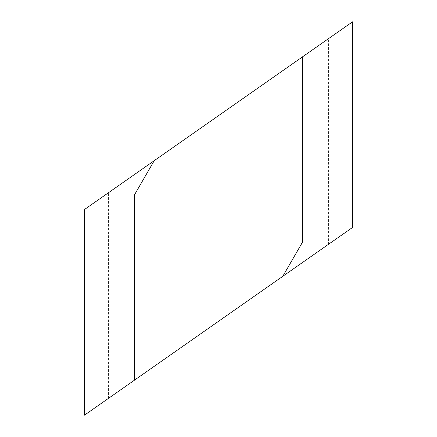 <?xml version="1.0" encoding="UTF-8"?>
<svg xmlns="http://www.w3.org/2000/svg" width="437" height="437" viewBox="0 0 437 437"><rect width="100%" height="100%" fill="white"/><g stroke="black" fill="none" stroke-linecap="round" stroke-linejoin="round"><path stroke-width="0.33" stroke-dasharray="2.19 1.64" d="M134.274 380.299L134.274 195.219L154.201 160.701M328.569 38.603L352.501 21.85L352.501 227.497L84.499 415.15L84.499 209.503L328.569 38.603L328.569 244.25M302.726 56.701L302.726 241.781L282.799 276.299M108.431 398.397L108.431 192.75"/><path stroke-width="0.66" d="M154.201 160.701L134.274 195.219L134.274 380.299L282.799 276.299L302.726 241.781L302.726 56.701L84.499 209.503L84.499 415.15L134.274 380.299M282.799 276.299L352.501 227.497L352.501 21.85L302.726 56.701"/></g></svg>
